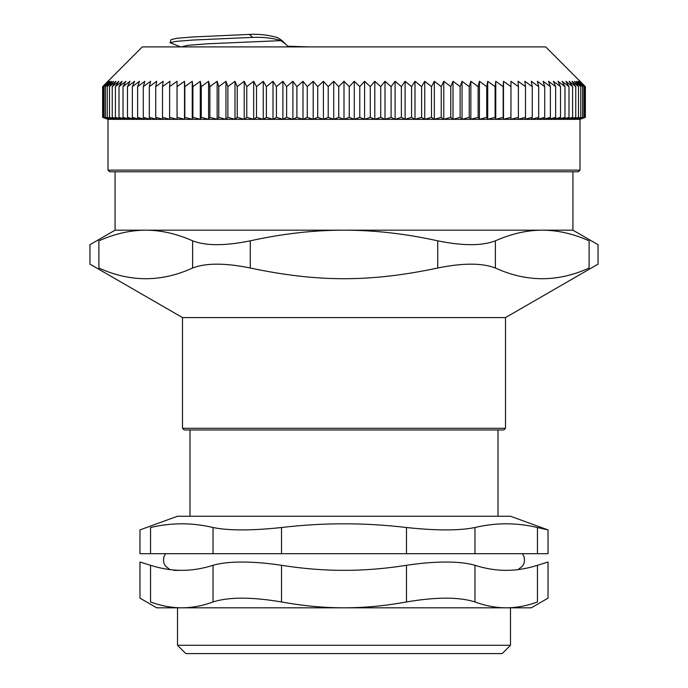 <?xml version="1.0" encoding="UTF-8"?>
<svg xmlns="http://www.w3.org/2000/svg" width="688" height="688" viewBox="0 0 688 688"><rect width="100%" height="100%" fill="white"/><g stroke="black" fill="none" stroke-linecap="round" stroke-linejoin="round"><path stroke-width="1.03" d="M537.448 553.702L474.969 553.702L474.969 527.515C495.799 522.57 516.619 522.57 537.448 527.515L537.448 553.702L548.044 553.702L548.044 529.915L510.487 516.241L177.513 516.241L139.956 529.915L139.956 553.702L150.552 553.702L150.552 527.515C136.465 530.715 136.465 530.715 150.552 527.515C171.381 522.57 192.201 522.57 213.031 527.515L213.031 553.702L281.521 553.702L281.521 527.515C251.645 530.715 228.82 530.715 213.031 527.515M281.521 527.515C323.171 522.57 364.829 522.57 406.479 527.515L406.479 553.702L474.969 553.702M406.479 553.702L281.521 553.702M213.031 553.702L150.552 553.702M181.211 46.904L187.764 45.339L207.905 43.774L280.876 40.635L285.623 44.101L282.398 40.876M180.712 46.904L170.048 42.708L176.085 41.383L192.683 40.05L252.711 37.384C263.814 37.023 273.205 38.107 280.876 40.635M288.427 46.904L285.623 44.101M470.85 81.287L478.126 86.619L479.416 81.287L486.751 86.619L487.723 81.287L495.102 86.619L495.756 81.287L503.177 86.619L503.496 81.287L510.943 86.619L510.943 81.287L518.391 86.619L518.064 81.287L525.503 86.619L524.858 81.287L532.271 86.619L531.299 81.287L538.687 86.619L537.397 81.287L544.724 86.619L543.116 81.287L550.383 86.619L548.456 81.287L555.655 86.619L553.41 81.287L560.514 86.619L557.968 81.287L564.968 86.619L562.122 81.287L569.002 86.619L565.854 81.287L572.597 86.619L569.165 81.287L575.77 86.619L572.046 81.287L578.496 86.619L574.489 81.287L580.775 86.619L576.501 81.287L582.607 86.619L578.066 81.287L583.974 86.619L579.193 81.287L584.895 86.619L579.864 81.287L585.359 86.619L545.704 46.904L142.296 46.904L102.641 86.619L108.136 81.287L103.105 86.619L108.807 81.287L104.026 86.619L109.934 81.287L105.393 86.619L111.499 81.287L107.225 86.619L113.511 81.287L109.504 86.619L115.954 81.287L112.23 86.619L118.835 81.287L115.403 86.619L122.146 81.287L118.998 86.619L125.878 81.287L123.032 86.619L130.032 81.287L127.486 86.619L134.59 81.287L132.345 86.619L139.544 81.287L137.617 86.619L144.884 81.287L143.276 86.619L150.603 81.287L149.313 86.619L156.701 81.287L155.729 86.619L163.142 81.287L162.497 86.619L169.936 81.287L169.609 86.619L177.057 81.287L177.057 86.619L184.504 81.287L184.823 86.619L192.244 81.287L192.898 86.619L200.277 81.287L201.249 86.619L208.584 81.287L209.874 86.619L217.15 81.287L218.758 86.619L225.956 81.287L227.883 86.619L234.986 81.287L237.222 86.619L244.223 81.287L246.768 86.619L253.657 81.287L256.504 86.619L263.255 81.287L266.402 86.619L273.007 81.287L276.447 86.619L282.897 81.287L286.621 86.619L292.899 81.287L296.906 86.619L303.004 81.287L307.278 86.619L313.186 81.287L317.718 86.619L323.42 81.287L328.21 86.619L333.706 81.287L338.737 86.619L344 81.287L349.263 86.619L354.294 81.287L359.79 86.619L364.58 81.287L370.282 86.619L374.814 81.287L380.722 86.619L384.996 81.287L391.094 86.619L395.101 81.287L401.379 86.619L405.103 81.287L411.553 86.619L414.993 81.287L421.598 86.619L424.745 81.287L431.496 86.619L434.343 81.287L441.232 86.619L443.777 81.287L450.778 86.619L453.014 81.287L460.117 86.619L462.044 81.287L469.242 86.619L470.85 81.287L470.85 119.299L469.242 117.364L462.044 119.299L462.044 81.287M107.999 170.108L109.667 171.776L578.333 171.776L580.001 170.108L107.999 170.108L107.999 119.334L580.001 119.334L585.359 117.364L579.864 119.299L584.895 117.364L579.193 119.299L583.974 117.364L578.066 119.299L582.607 117.364L576.501 119.299L580.775 117.364L574.489 119.299L578.496 117.364L572.046 119.299L575.77 117.364L569.165 119.299L572.597 117.364L565.854 119.299L569.002 117.364L562.122 119.299L564.968 117.364L557.968 119.299L560.514 117.364L553.41 119.299L555.655 117.364L548.456 119.299L550.383 117.364L543.116 119.299L544.724 117.364L537.397 119.299L538.687 117.364L531.299 119.299L532.271 117.364L524.858 119.299L525.503 117.364L518.064 119.299L518.391 117.364L510.943 119.299L510.943 117.364L503.496 119.299L503.177 117.364L495.756 119.299L495.102 117.364L487.723 119.299L486.751 117.364L479.416 119.299L478.126 117.364L470.85 119.299M478.126 117.364L478.126 86.619M469.242 117.364L469.242 86.619M462.044 119.299L460.117 117.364L453.014 119.299L453.014 81.287M460.117 117.364L460.117 86.619M453.014 119.299L450.778 117.364L443.777 119.299L441.232 117.364L434.343 119.299L431.496 117.364L424.745 119.299L421.598 117.364L421.598 86.619M443.777 119.299L443.777 81.287M441.232 86.619L441.232 117.364M424.745 119.299L424.745 81.287M431.496 117.364L431.496 86.619M421.598 117.364L414.993 119.299L411.553 117.364L411.553 86.619M414.993 119.299L414.993 81.287M411.553 117.364L405.103 119.299L401.379 117.364L401.379 86.619M405.103 119.299L405.103 81.287M401.379 117.364L395.101 119.299L391.094 117.364L391.094 86.619M395.101 119.299L395.101 81.287M391.094 117.364L384.996 119.299L380.722 117.364L380.722 86.619M384.996 119.299L384.996 81.287M380.722 117.364L374.814 119.299L370.282 117.364L370.282 86.619M374.814 119.299L374.814 81.287M370.282 117.364L364.58 119.299L359.79 117.364L359.79 86.619M364.58 119.299L364.58 81.287M359.79 117.364L354.294 119.299L349.263 117.364L349.263 86.619M354.294 119.299L354.294 81.287M349.263 117.364L344 119.299L338.737 117.364L338.737 86.619M344 119.299L344 81.287M338.737 117.364L333.706 119.299L328.21 117.364L328.21 86.619M333.706 119.299L333.706 81.287M328.21 117.364L323.42 119.299L317.718 117.364L317.718 86.619M323.42 119.299L323.42 81.287M317.718 117.364L313.186 119.299L307.278 117.364L307.278 86.619M313.186 119.299L313.186 81.287M307.278 117.364L303.004 119.299L296.906 117.364L296.906 86.619M303.004 119.299L303.004 81.287M296.906 117.364L292.899 119.299L286.621 117.364L286.621 86.619M292.899 119.299L292.899 81.287M286.621 117.364L282.897 119.299L276.447 117.364L276.447 86.619M282.897 119.299L282.897 81.287M276.447 117.364L273.007 119.299L266.402 117.364L266.402 86.619M273.007 119.299L273.007 81.287M266.402 117.364L263.255 119.299L256.504 117.364L256.504 86.619M263.255 119.299L263.255 81.287M256.504 117.364L253.657 119.299L246.768 117.364L246.768 86.619M253.657 119.299L253.657 81.287M246.768 117.364L244.223 119.299L237.222 117.364L237.222 86.619M244.223 119.299L244.223 81.287M237.222 117.364L234.986 119.299L227.883 117.364L227.883 86.619M234.986 119.299L234.986 81.287M227.883 117.364L225.956 119.299L218.758 117.364L218.758 86.619M225.956 119.299L225.956 81.287M218.758 117.364L217.15 119.299L209.874 117.364L209.874 86.619M217.15 119.299L217.15 81.287M209.874 117.364L208.584 119.299L201.249 117.364L201.249 86.619M208.584 119.299L208.584 81.287M201.249 117.364L200.277 119.299L192.898 117.364L192.898 86.619M200.277 119.299L200.277 81.287M192.898 117.364L192.244 119.299L184.823 117.364L184.823 86.619M192.244 119.299L192.244 81.287M184.823 117.364L184.504 119.299L177.057 117.364L177.057 86.619M184.504 119.299L184.504 81.287M177.057 117.364L177.057 119.299L169.609 117.364L169.609 86.619M169.609 117.364L169.936 119.299L162.497 117.364L162.497 86.619M162.497 117.364L163.142 119.299L155.729 117.364L155.729 86.619M155.729 117.364L156.701 119.299L149.313 117.364L149.313 86.619M149.313 117.364L150.603 119.299L143.276 117.364L143.276 86.619M143.276 117.364L144.884 119.299L137.617 117.364L137.617 86.619M137.617 117.364L139.544 119.299L132.345 117.364L132.345 86.619M132.345 117.364L134.59 119.299L127.486 117.364L127.486 86.619M127.486 117.364L130.032 119.299L123.032 117.364L123.032 86.619M123.032 117.364L125.878 119.299L118.998 117.364L118.998 86.619M118.998 117.364L122.146 119.299L115.403 117.364L115.403 86.619M115.403 117.364L118.835 119.299L112.23 117.364L112.23 86.619M112.23 117.364L115.954 119.299L109.504 117.364L109.504 86.619M109.504 117.364L113.511 119.299L107.225 117.364L107.225 86.619M107.225 117.364L111.499 119.299L105.393 117.364L105.393 86.619M105.393 117.364L109.934 119.299L104.026 117.364L104.026 86.619M104.026 117.364L108.807 119.299L103.105 117.364L103.105 86.619M103.105 117.364L108.136 119.299L102.641 117.364L102.641 86.619M102.641 117.364L107.999 119.334M585.359 117.364L585.359 86.619M584.895 117.364L584.895 86.619M583.974 117.364L583.974 86.619M582.607 117.364L582.607 86.619M580.775 117.364L580.775 86.619M578.496 117.364L578.496 86.619M575.77 117.364L575.77 86.619M572.597 117.364L572.597 86.619M569.002 117.364L569.002 86.619M564.968 117.364L564.968 86.619M560.514 117.364L560.514 86.619M555.655 117.364L555.655 86.619M550.383 117.364L550.383 86.619M544.724 117.364L544.724 86.619M538.687 117.364L538.687 86.619M532.271 117.364L532.271 86.619M525.503 117.364L525.503 86.619M518.391 117.364L518.391 86.619M510.943 117.364L510.943 86.619M503.177 117.364L503.177 86.619M503.496 119.299L503.496 81.287M495.102 117.364L495.102 86.619M495.756 119.299L495.756 81.287M486.751 117.364L486.751 86.619M487.723 119.299L487.723 81.287M479.416 119.299L479.416 81.287M450.778 117.364L450.778 86.619M434.343 119.299L434.343 81.287M282.278 40.755L277.763 37.634M309.265 46.904L287.747 46.225M171.2 39.577L176.833 38.287L192.528 36.989L249.357 34.4L252.702 37.384M277.754 37.634C268.303 34.942 258.834 33.858 249.357 34.4M182.501 428.306L184.169 429.966L503.831 429.966L505.499 428.306L182.501 428.306L182.501 317.589L505.499 317.589L598.035 264.158L598.035 244.679L572.923 230.179L572.923 171.776M115.077 171.776L115.077 230.179L572.923 230.179M495.394 240.826C511.476 233.722 527.094 230.17 542.256 230.179C557.418 230.17 573.035 233.722 589.117 240.826L589.117 268.01C600.985 262.876 600.985 262.876 589.117 268.01C557.873 282.286 526.638 282.286 495.394 268.01L495.394 240.826C482.107 245.96 462.878 245.96 437.723 240.826L437.723 268.01C462.878 262.876 482.107 262.876 495.394 268.01M437.723 268.01C370.342 282.286 317.658 282.286 250.277 268.01L250.277 240.826C225.122 245.96 205.893 245.96 192.606 240.826L192.606 268.01C205.893 262.876 225.122 262.876 250.277 268.01M192.606 268.01C161.362 282.286 130.127 282.286 98.883 268.01C87.015 262.876 87.015 262.876 98.883 268.01L98.883 240.826C87.015 245.96 87.015 245.96 98.883 240.826C114.965 233.722 130.582 230.17 145.744 230.179C160.906 230.17 176.524 233.722 192.606 240.826M250.277 240.826C282.441 233.722 313.685 230.17 344 230.179C374.315 230.17 405.559 233.722 437.723 240.826M589.117 240.826C600.985 245.96 600.985 245.96 589.117 240.826M173.849 570.352L181.795 570.352C171.613 570.361 161.198 568.675 150.552 565.312L139.956 562.027L150.552 565.312L150.552 601.957C136.482 596.892 136.482 596.892 150.552 601.957C161.121 605.853 171.536 607.805 181.787 607.814L156.701 607.814L139.956 598.147L139.956 562.027M548.044 562.027L537.448 565.312L548.044 562.027L548.044 598.147L531.299 607.814L177.513 607.814L177.513 645.275L185.837 653.6L502.163 653.6L510.487 645.275L177.513 645.275M510.487 645.275L510.487 607.814L506.213 607.814C495.953 607.805 485.539 605.853 474.969 601.957L474.969 565.312C485.616 568.675 496.031 570.361 506.213 570.352C516.387 570.361 526.802 568.675 537.448 565.312L537.448 601.957C551.518 596.892 551.518 596.892 537.448 601.957C526.879 605.853 516.464 607.805 506.213 607.814M181.787 570.352C191.969 570.361 202.384 568.675 213.031 565.312C220.194 563.137 229.844 562.044 241.978 562.027C254.19 562.044 267.374 563.137 281.521 565.312C302.823 568.675 323.652 570.361 344 570.352C364.348 570.361 385.177 568.675 406.479 565.312C420.626 563.137 433.81 562.044 446.022 562.027C458.156 562.044 467.806 563.137 474.969 565.312M406.479 565.312L406.479 601.957C385.34 605.853 364.511 607.805 344 607.814C323.489 607.805 302.66 605.853 281.521 601.957L281.521 565.312M213.031 565.312L213.031 601.957C228.829 596.892 251.653 596.892 281.521 601.957M213.031 601.957C202.461 605.853 192.047 607.805 181.787 607.814M406.479 601.957C436.347 596.892 459.171 596.892 474.969 601.957M498.009 429.966L498.009 516.241M474.969 527.515C459.18 530.715 436.355 530.715 406.479 527.515M548.044 529.915L537.448 527.515M580.001 170.108L580.001 119.334M169.979 42.716L171.123 39.577M505.499 428.306L505.499 317.589M182.501 317.589L89.965 264.158L89.965 244.679L115.077 230.179M522.476 553.702L524.024 556.652L524.557 559.937L524.032 563.223L522.493 566.172L517.995 569.621M165.524 553.702L163.976 556.652L163.443 559.937L163.968 563.223L165.507 566.172L170.005 569.621M189.991 516.241L189.991 429.966"/></g></svg>
